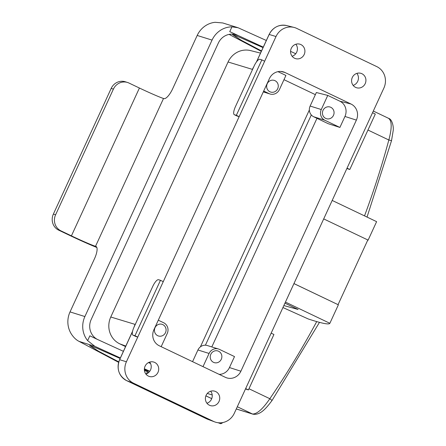 <?xml version="1.0" encoding="UTF-8"?>
<svg xmlns="http://www.w3.org/2000/svg" width="446" height="446" viewBox="0 0 446 446"><rect width="100%" height="100%" fill="white"/><g stroke="black" fill="none" stroke-linecap="round" stroke-linejoin="round"><path stroke-width="0.67" d="M266.346 40.486L238.097 27.747L222.771 22.963L215.139 22.3A22.601 21.419 -72.7 0 0 197.188 35.457L172.708 88.676A12.215 3.858 115.5 0 1 163.894 98.605L163.515 98.488L95.516 246.32L95.896 246.443A12.215 3.858 115.5 0 1 96.063 246.504A12.215 3.858 115.5 0 1 94.513 258.691L70.033 311.91A22.601 21.419 107.3 0 0 71.594 334.383C73.813 337.672 76.305 340.008 79.076 341.385L118.625 362.336M146.294 373.977L145.524 373.531M118.759 361.873L98.499 351.197L89.624 345.505L96.765 348.148L120.147 358.473M144.37 369.327L148.401 371.195L144.376 369.701M144.426 370.409L148.819 372.382M149.789 371.245L144.404 368.781M120.37 357.982L94.836 346.308L87.633 340.616A22.601 21.419 -72.7 0 1 84.891 316.548L212.051 40.095A22.601 21.419 107.3 0 1 231.953 26.838L229.746 31.638L263.285 47.137M238.097 27.747L231.953 26.838M295.737 53.732L290.569 51.368M229.132 34.398L261.334 51.385M261.534 50.956L241.42 40.341L232.589 34.682L239.714 37.313L263.062 47.622M97.869 339.646A15.27 14.473 107.3 0 1 91.168 319.542L218.323 43.089A15.27 14.473 -72.7 0 1 235.951 34.755A15.27 14.473 -72.7 0 1 237.774 35.474L236.943 35.078M87.633 340.616L89.841 335.816L97.038 339.25L89.841 335.816M150.553 363.54L148.468 362.587M123.431 351.331L97.038 339.25M95.516 246.32A20.767 0.892 24.7 0 1 71.421 235.862L60.963 230.866L58.733 230.175A12.215 11.579 -72.7 0 1 53.375 214.091L111.171 88.431A12.215 11.579 -72.7 0 1 125.27 81.763L127.5 82.46A12.215 11.579 107.3 0 0 113.401 89.128L55.599 214.788A12.215 11.579 107.3 0 0 60.963 230.866M163.515 98.488A20.767 0.892 24.7 0 1 139.42 88.024L128.961 83.034A12.215 11.579 107.3 0 0 127.5 82.46M96.854 247.491A28.098 1.21 24.7 0 1 69.191 235.165L58.733 230.175M295.871 44.238A7.532 7.142 -72.7 0 1 296.702 52.154A7.532 7.142 -72.7 0 1 292.119 56.252M352.307 77.465A7.532 7.142 107.3 0 0 356.516 87.734A7.532 7.142 107.3 0 0 365.207 83.625A7.532 7.142 107.3 0 0 361.004 73.356A7.532 7.142 107.3 0 0 352.307 77.465M210.696 391.214A7.532 7.142 -72.7 0 1 211.521 399.137A7.532 7.142 -72.7 0 1 206.944 403.234M145.095 366.183A7.532 7.142 107.3 0 0 149.304 376.452A7.532 7.142 107.3 0 0 157.995 372.343A7.532 7.142 107.3 0 0 153.792 362.074A7.532 7.142 107.3 0 0 145.095 366.183M221.283 359.281A6.11 5.787 -72.7 0 1 214.231 362.615A6.11 5.787 -72.7 0 1 210.824 354.286A6.11 5.787 -72.7 0 1 217.871 350.957A6.11 5.787 -72.7 0 1 221.283 359.281M323.015 110.357A6.11 5.787 107.3 0 0 326.427 118.686A6.11 5.787 107.3 0 0 333.48 115.352A6.11 5.787 107.3 0 0 330.068 107.023A6.11 5.787 107.3 0 0 323.015 110.357M277.691 88.715A6.11 5.787 -72.7 0 1 270.638 92.049A6.11 5.787 -72.7 0 1 267.232 83.725A6.11 5.787 -72.7 0 1 274.279 80.391A6.11 5.787 -72.7 0 1 277.691 88.715M155.035 327.654A6.11 5.787 107.3 0 0 158.447 335.983A6.11 5.787 107.3 0 0 165.494 332.649A6.11 5.787 107.3 0 0 162.082 324.32A6.11 5.787 107.3 0 0 155.035 327.654M353.137 85.387A7.532 7.142 107.3 0 0 357.72 81.289A7.532 7.142 107.3 0 0 356.889 73.367M304.189 54.496A7.532 7.142 -72.7 0 1 295.497 58.604A7.532 7.142 -72.7 0 1 291.288 48.335A7.532 7.142 -72.7 0 1 299.985 44.221A7.532 7.142 -72.7 0 1 304.189 54.496M145.926 374.099A7.532 7.142 107.3 0 0 150.508 370.002A7.532 7.142 107.3 0 0 149.678 362.085M219.014 401.472A7.532 7.142 -72.7 0 1 210.322 405.587A7.532 7.142 -72.7 0 1 206.113 395.312A7.532 7.142 -72.7 0 1 214.81 391.203A7.532 7.142 -72.7 0 1 219.014 401.472M234.301 413.28L383.894 88.04A16.29 15.437 107.3 0 0 376.747 66.593L296.752 28.405A16.29 15.437 107.3 0 0 294.031 27.423A16.29 15.437 107.3 0 0 276.007 36.527L126.413 361.767A16.29 15.437 107.3 0 0 133.56 383.214L213.55 421.403A16.29 15.437 107.3 0 0 214.743 421.91A16.29 15.437 107.3 0 0 234.301 413.28M236.347 115.319L234.401 114.728A8.145 2.436 115.5 0 1 234.301 114.689A8.145 2.436 115.5 0 1 235.449 106.622L254.148 65.969A8.145 2.436 115.5 0 1 259.901 59.29L261.841 59.881L236.347 115.319L239.151 116.657L237.211 116.066A8.145 2.436 115.5 0 1 237.105 116.027A8.145 2.436 115.5 0 1 237.01 115.971M135.629 336.395A8.145 2.436 -64.5 0 0 135.723 336.451A8.145 2.436 -64.5 0 0 135.824 336.49L137.769 337.081L134.96 335.743L160.46 280.305L163.264 281.643M269.161 34.476L269.122 34.448C273.08 27.167 278.956 24.207 286.745 25.578A15.878 15.047 107.3 0 0 269.172 34.453L256.589 61.765M253.322 67.764L253.484 67.385M125.594 346.62L119.706 343.81A20.36 19.301 -72.7 0 1 110.77 317.006L228.068 61.988A20.36 19.301 -72.7 0 1 250.602 50.604L260.536 53.119M160.46 280.305L158.52 279.714A8.145 2.436 -64.5 0 0 152.761 286.393L134.062 327.046A21.826 20.689 -72.7 0 1 135.093 324.393L134.536 326.02M132.507 331.573L119.634 359.71L126.413 361.767M219.148 374.361A11.59 10.988 107.3 0 0 229.456 367.56L234.507 356.583L219.454 349.391A8.145 7.721 -72.7 0 0 218.479 349.012L207.334 345.533A8.145 7.721 107.3 0 0 197.935 349.976L192.56 361.667M339.902 127.433L344.953 116.456A11.59 10.988 107.3 0 0 339.863 101.197L327.765 95.416L321.276 109.526A8.145 7.721 107.3 0 0 324.85 120.247L339.902 127.433L328.206 123.693L313.705 116.768A8.145 7.721 -72.7 0 1 310.132 106.048L316.353 92.517L327.765 95.416M316.967 118.324L211.817 346.932M263.686 91.045L269.061 93.61A8.145 7.721 -72.7 0 0 270.031 93.995A8.145 7.721 -72.7 0 0 279.436 89.551L285.925 75.441L277.986 71.65M283.979 79.672L315.367 94.658M240.885 371.217L356.382 120.108A12.215 11.579 107.3 0 0 351.024 104.029L284.977 72.497A12.215 11.579 107.3 0 0 282.937 71.761A12.215 11.579 107.3 0 0 269.417 78.591L153.92 329.7A12.215 11.579 107.3 0 0 159.283 345.778L225.325 377.31A12.215 11.579 107.3 0 0 226.217 377.69A12.215 11.579 107.3 0 0 240.885 371.217L229.456 367.56M293.942 283.6L338.369 304.813L329.867 323.289C329.048 324.855 321.867 323.422 308.32 318.99L282.931 307.539M293.953 283.578L338.051 304.663M367.805 239.981L368.117 240.132L367.532 240.572M332.192 200.444L376.614 221.651L368.117 240.132M323.701 218.902L367.816 239.959L338.062 304.64M203.008 366.657L209.079 353.455A8.145 7.721 -72.7 0 1 218.479 349.012M161.168 346.681L167.239 333.48A8.145 7.721 107.3 0 0 163.665 322.759L158.291 320.195M283.846 305.56L298.101 309.463L284.938 303.18M285.446 302.081L329.867 323.289M110.77 317.006L135.093 324.393L134.268 326.6M134.062 327.046A8.145 2.436 -64.5 0 0 132.914 335.113A8.145 2.436 -64.5 0 0 133.019 335.152L134.96 335.743M261.841 59.881L264.651 61.219M347.038 168.164L349.809 169.491L375.309 114.053L372.538 112.726M349.809 169.491L347.668 168.805A8.145 2.704 115.6 0 1 347.551 168.761A8.145 2.704 115.6 0 1 347.445 168.7M246.058 389.124A8.145 2.704 -64.4 0 0 246.17 389.185A8.145 2.704 -64.4 0 0 246.281 389.23L248.428 389.916L245.657 388.589M248.428 389.916L273.928 334.478L271.157 333.151M219.254 422.819L220.714 423.7L222.063 423.204A6.924 0.295 -155.3 0 0 222.075 423.193A6.924 0.295 -155.3 0 0 221.439 422.752M220.714 423.7L218.111 422.73M311.314 114.951L205.405 345.204M236.296 408.937L252.508 414C256.996 414.144 262.772 409.049 269.836 398.713A4.07 0.396 34.4 0 1 271.96 400.62L319.481 322.352M373.308 111.048L388.778 118.43C392.062 119.266 393.84 126.792 393.171 130.739L391.527 140.668L388.834 139.999C392.067 127.974 391.956 120.749 388.499 118.324M207.323 393.444L212.201 394.966M309.351 109.978L200.399 346.854M79.076 341.385L94.836 346.308M70.033 311.91L84.891 316.548M197.188 35.457L212.051 40.095M234.038 34.309L237.774 35.474M139.42 88.024L71.421 235.862M96.213 246.593L95.896 246.443M53.375 214.091L55.599 214.788M113.401 89.128L111.171 88.431M256.428 61.988L269.122 34.448L276.007 36.527M253.735 66.861A21.826 20.689 -72.7 0 0 252.386 69.375L228.068 61.988M344.953 116.456L356.382 120.108M280.813 71.438L284.977 72.497M339.863 101.197L351.024 104.029M213.55 421.403L206.598 418.811A15.878 15.053 107.3 0 0 207.758 419.301L206.587 418.805A1.221 0.385 -64.5 0 0 206.587 418.805A1.221 0.385 -64.5 0 0 206.598 418.811L126.603 380.616A1.221 0.385 -64.5 0 1 126.592 380.611A1.221 0.385 -64.5 0 0 126.592 380.611C118.697 375.8 116.361 368.831 119.578 359.705L119.634 359.71A15.878 15.053 107.3 0 0 126.603 380.616L133.56 383.214M125.833 346.096L119.706 343.81M321.276 109.526L310.132 106.048M324.85 120.247L313.705 116.768M209.079 353.455L197.935 349.976M269.061 93.61L263.33 91.826M133.019 335.152L135.824 336.49M234.401 114.728L237.211 116.066M246.281 389.23L245.529 388.867M211.739 398.624L205.896 395.836M236.28 408.971L252.994 414.189A4.07 3.858 107.3 0 1 252.508 414L237.305 406.741M316.716 321.588A810.304 768.09 107.3 0 1 269.836 398.713L248.963 388.745M364.521 215.881A810.304 768.09 107.3 0 0 388.834 139.999L367.961 130.031M147.436 371.791L146.461 373.91M286.745 25.578L294.031 27.423M207.758 419.301L214.743 421.91M270.031 93.995L263.302 91.893M126.592 380.611L206.587 418.805M132.585 331.211L119.578 359.705M132.914 335.113L135.723 336.451M234.301 114.689L237.105 116.027M246.17 389.185L245.523 388.879M222.075 423.193L222.331 422.63M211.727 398.646L205.89 395.858M391.527 140.668L367.036 217.079M252.994 414.189C260.598 415.404 266.474 407.817 271.96 400.62"/></g></svg>
